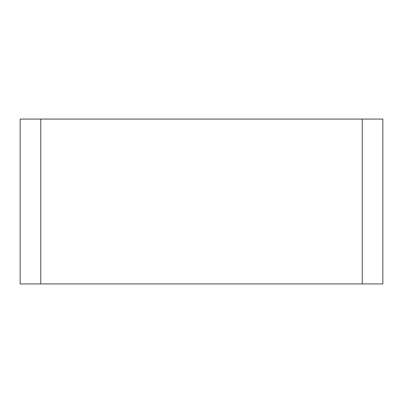 <?xml version="1.0" encoding="UTF-8"?>
<svg xmlns="http://www.w3.org/2000/svg" width="403" height="403" viewBox="0 0 403 403"><rect width="100%" height="100%" fill="white"/><g stroke="black" fill="none" stroke-linecap="round" stroke-linejoin="round"><path stroke-width="0.6" d="M382.85 119.066L20.15 119.066L20.15 283.934L382.85 283.934L382.85 119.066M40.758 119.066L40.758 283.934M362.242 119.066L362.242 283.934"/></g></svg>
